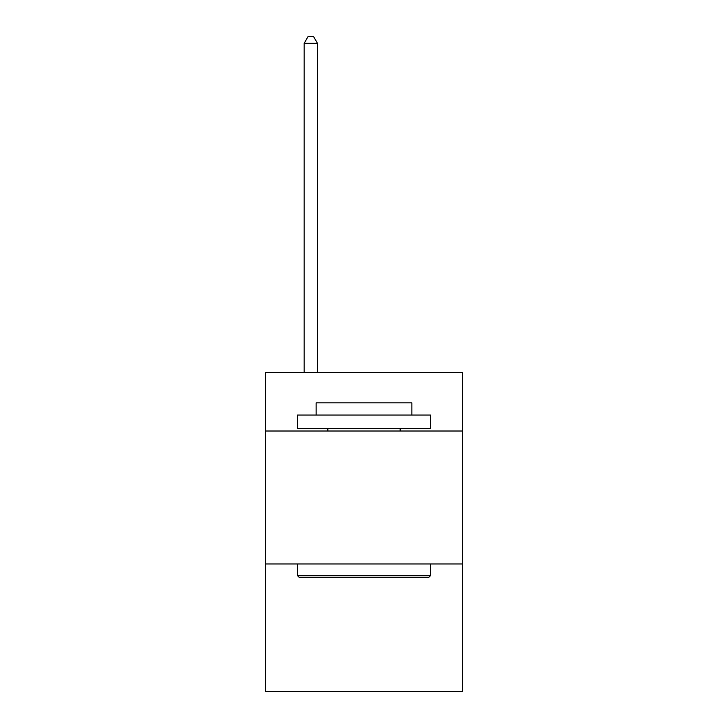 <?xml version="1.0" encoding="UTF-8"?>
<svg xmlns="http://www.w3.org/2000/svg" width="728" height="728" viewBox="0 0 728 728"><rect width="100%" height="100%" fill="white"/><g stroke="black" fill="none" stroke-linecap="round" stroke-linejoin="round"><path stroke-width="1.09" d="M462.389 431.012L462.389 372.509L265.611 372.509L265.611 431.012L462.389 431.012L462.389 691.6L265.611 691.6L265.611 431.012M462.389 563.963L265.611 563.963M299.117 577.259L297.524 575.666L430.476 575.666L428.883 577.259L299.117 577.259M430.476 415.051L430.476 428.346L297.524 428.346L297.524 415.051L430.476 415.051M316.134 415.051L316.134 402.821L411.866 402.821L411.866 415.051M430.476 563.963L430.476 575.666M297.524 563.963L297.524 575.666M400.163 428.346L400.163 431.012M327.837 428.346L327.837 431.012M317.463 372.509L317.463 43.316L304.168 43.316L304.168 372.509M304.168 43.316L308.162 36.4L313.477 36.4L317.463 43.316"/></g></svg>
